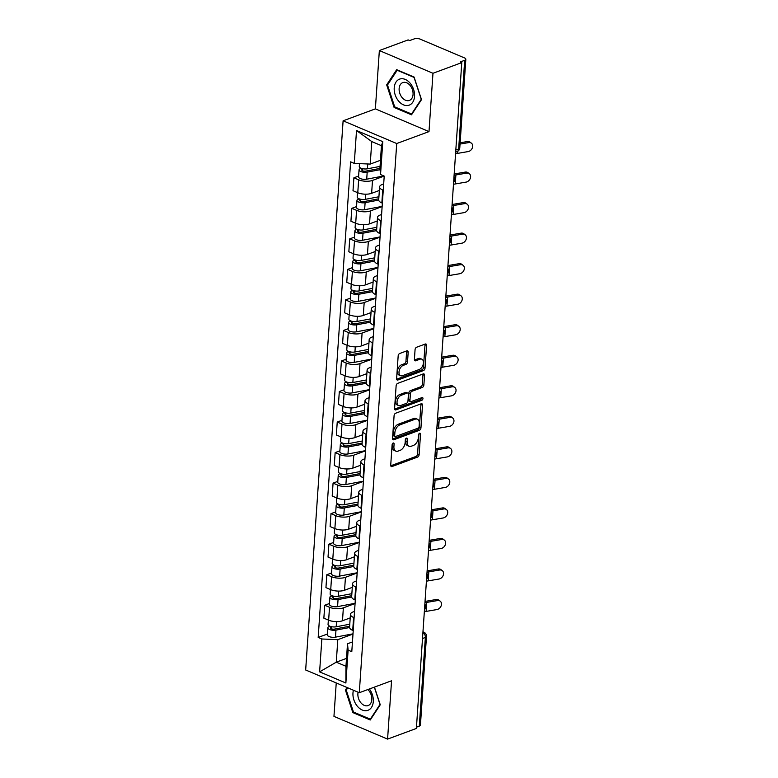 <?xml version="1.0" encoding="UTF-8"?>
<svg xmlns="http://www.w3.org/2000/svg" width="778" height="778" viewBox="0 0 778 778"><rect width="100%" height="100%" fill="white"/><g stroke="black" fill="none" stroke-linecap="round" stroke-linejoin="round"><path stroke-width="1.17" d="M393.191 443.032A1.468 0.885 113 0 0 392.112 444.744L390.721 465.156A2.091 1.274 113 0 0 391.324 466.557A2.091 1.274 113 0 0 392.005 466.547L417.572 457.094A2.091 1.274 113 0 0 419.128 454.644L420.519 434.231A1.468 0.885 113 0 0 420.101 433.249A1.468 0.885 113 0 0 419.614 433.258A1.468 0.885 113 0 0 418.535 434.97L418.35 437.615A6.701 4.065 113 0 1 413.39 445.444L411.251 446.232A6.701 4.065 113 0 1 409.063 446.251A6.701 4.065 113 0 1 407.127 441.758L407.312 439.123A1.468 0.885 113 0 0 406.884 438.14A1.468 0.885 113 0 0 406.408 438.14A1.468 0.885 113 0 0 405.319 439.852L405.144 442.497A6.701 4.065 113 0 1 400.174 450.326L398.044 451.114A6.701 4.065 113 0 1 395.846 451.143A6.701 4.065 113 0 1 393.921 446.65L394.096 444.005A1.468 0.885 113 0 0 393.678 443.022A1.468 0.885 113 0 0 393.191 443.032M408.178 352.24A2.091 1.274 113 0 0 407.575 350.829A2.091 1.274 113 0 0 406.884 350.839L399.717 353.494A2.091 1.274 113 0 0 398.161 355.945L396.615 378.614A2.091 1.274 113 0 0 397.218 380.014A2.091 1.274 113 0 0 397.908 380.004L423.475 370.552A2.091 1.274 113 0 0 425.031 368.101L426.577 345.432A2.091 1.274 113 0 0 425.974 344.032A2.091 1.274 113 0 0 425.284 344.032L416.619 347.241A2.091 1.274 113 0 0 415.063 349.692L414.402 359.387A2.091 1.274 113 0 0 415.005 360.798A2.091 1.274 113 0 0 415.695 360.788L419.994 359.193A5.602 3.394 113 0 1 421.832 359.173A5.602 3.394 113 0 1 423.222 364.289A5.602 3.394 113 0 1 419.293 369.472L402.459 375.696A5.602 3.394 113 0 1 400.621 375.725A5.602 3.394 113 0 1 399.231 370.6A5.602 3.394 113 0 1 403.16 365.417L405.97 364.386A2.091 1.274 113 0 0 407.516 361.935L408.178 352.24L406.612 351.568A2.091 1.274 113 0 0 406.573 350.956M396.722 143.531L428.999 131.599L432.976 73.278L461.772 62.619L416.376 728.451L387.58 739.1L391.558 680.779L359.29 692.712L396.722 143.531L343.108 120.814L305.666 669.984L359.29 692.712M395.642 413.235A2.091 1.274 113 0 0 394.086 415.685L392.55 438.354A2.091 1.274 113 0 0 393.153 439.755A2.091 1.274 113 0 0 393.833 439.755L419.4 430.292A2.091 1.274 113 0 0 420.956 427.842L422.503 405.173A2.091 1.274 113 0 0 421.9 403.772A2.091 1.274 113 0 0 421.209 403.782L395.642 413.235M394.582 408.479L396.128 385.81A2.091 1.274 113 0 1 397.675 383.369L423.251 373.907A2.091 1.274 113 0 1 423.932 373.897A2.091 1.274 113 0 1 424.535 375.307L423.874 385.003A2.091 1.274 113 0 1 422.328 387.454L411.951 391.285A2.091 1.274 113 0 0 410.405 393.736L409.967 400.174A2.091 1.274 113 0 0 410.57 401.574A2.091 1.274 113 0 0 411.251 401.565L422.046 397.577A1.468 0.885 113 0 1 422.532 397.568A1.468 0.885 113 0 1 422.892 398.91A1.468 0.885 113 0 1 421.871 400.262L395.876 409.88A2.091 1.274 113 0 1 395.185 409.889A2.091 1.274 113 0 1 394.582 408.479M432.976 73.278L379.353 50.551L408.149 39.902L409.714 40.563L414.197 38.9A4.269 1.682 3.9 0 1 420.217 39.153L464.466 57.903A4.269 1.682 3.9 0 1 465.828 59.264L459.779 147.927A4.269 1.682 -176.1 0 1 458.65 148.958L464.69 60.305A4.269 1.682 3.9 0 0 465.828 59.264M336.242 682.948L333.957 716.373L387.58 739.1M379.353 50.551L375.375 108.871L343.108 120.814M461.772 62.619L460.206 61.958L464.69 60.305M422.512 638.514L425.352 637.464A4.269 1.682 -176.1 0 0 426.48 636.433L420.431 725.096A4.269 1.682 -176.1 0 1 419.303 726.127L425.352 637.464A4.269 2.947 -110.3 0 0 422.921 632.456M416.463 727.177L419.303 726.127M354.107 617.683L353.591 617.469A9.822 3.871 -176.1 0 1 350.45 614.338L349.575 627.253A9.822 3.871 3.9 0 0 352.706 630.384L353.231 630.608M355.069 603.514L343.361 607.851A9.822 3.871 -176.1 0 1 329.512 607.268L328.637 620.183A9.822 3.871 3.9 0 0 342.485 620.766L350.207 617.907M328.637 620.183L323.862 618.16L324.747 605.245L329.483 603.495M350.45 614.338A9.822 3.871 -176.1 0 1 353.056 611.955L354.535 611.411M329.512 607.268L324.747 605.245M356.188 587.157L355.672 586.933A9.822 3.871 -176.1 0 1 352.531 583.801L351.656 596.726A9.822 3.871 3.9 0 0 354.787 599.848L355.313 600.071M331.564 572.958L326.828 574.709L325.943 587.633L330.718 589.646A9.822 3.871 3.9 0 0 344.566 590.23L352.288 587.38M352.531 583.801A9.822 3.871 -176.1 0 1 355.138 581.429L356.616 580.874M357.151 572.987L345.442 577.315A9.822 3.871 -176.1 0 1 331.593 576.731L326.828 574.709M358.269 556.62L357.754 556.406A9.822 3.871 -176.1 0 1 354.612 553.275L353.737 566.19A9.822 3.871 3.9 0 0 356.869 569.321L357.394 569.545M333.645 542.431L328.909 544.182L328.024 557.097L332.799 559.119A9.822 3.871 3.9 0 0 346.648 559.703L354.369 556.844M354.612 553.275A9.822 3.871 -176.1 0 1 357.219 550.892L358.697 550.347M359.232 542.451L347.523 546.788A9.822 3.871 -176.1 0 1 333.674 546.205L328.909 544.182M360.35 526.093L359.835 525.87A9.822 3.871 -176.1 0 1 356.694 522.738L355.818 535.663A9.822 3.871 3.9 0 0 358.95 538.784L359.475 539.008M335.726 511.895L330.99 513.645L330.105 526.56L334.88 528.583A9.822 3.871 3.9 0 0 348.729 529.166L356.45 526.317M356.694 522.738A9.822 3.871 -176.1 0 1 359.3 520.365L360.778 519.811M361.313 511.924L349.604 516.252A9.822 3.871 -176.1 0 1 335.756 515.668L330.99 513.645M362.431 495.557L361.916 495.343A9.822 3.871 -176.1 0 1 358.775 492.211L357.899 505.126A9.822 3.871 3.9 0 0 361.031 508.258L361.556 508.481M337.808 481.368L333.072 483.119L332.196 496.033L336.962 498.056A9.822 3.871 3.9 0 0 350.81 498.64L358.532 495.781M358.775 492.211A9.822 3.871 -176.1 0 1 361.381 489.829L362.859 489.284M363.404 481.387L351.685 485.725A9.822 3.871 -176.1 0 1 337.837 485.141L333.072 483.119M364.512 465.03L363.997 464.806A9.822 3.871 -176.1 0 1 360.856 461.675L359.981 474.599A9.822 3.871 3.9 0 0 363.112 477.721L363.637 477.945M339.889 450.832L335.153 452.582L334.277 465.497L339.043 467.52A9.822 3.871 3.9 0 0 352.891 468.103L360.613 465.254M360.856 461.675A9.822 3.871 -176.1 0 1 363.462 459.302L364.94 458.748M365.485 450.861L353.766 455.188A9.822 3.871 -176.1 0 1 339.918 454.605L335.153 452.582M366.594 434.494L366.078 434.28A9.822 3.871 -176.1 0 1 362.937 431.148L362.062 444.063A9.822 3.871 3.9 0 0 365.193 447.194L365.718 447.418M341.97 420.305L337.234 422.055L336.359 434.97L341.124 436.993A9.822 3.871 3.9 0 0 354.972 437.576L362.694 434.717M362.937 431.148A9.822 3.871 -176.1 0 1 365.543 428.766L367.022 428.221M367.566 420.324L355.847 424.662A9.822 3.871 -176.1 0 1 341.999 424.078L337.234 422.055M368.675 403.967L368.159 403.743A9.822 3.871 -176.1 0 1 365.018 400.612L364.143 413.536A9.822 3.871 3.9 0 0 367.274 416.658L367.8 416.882M344.051 389.768L339.315 391.519L338.44 404.434L343.205 406.456A9.822 3.871 3.9 0 0 357.053 407.04L364.775 404.19M365.018 400.612A9.822 3.871 -176.1 0 1 367.624 398.239L369.103 397.684M369.647 389.797L357.929 394.125A9.822 3.871 -176.1 0 1 344.08 393.542L339.315 391.519M370.756 373.43L370.24 373.216A9.822 3.871 -176.1 0 1 367.099 370.085L366.224 383A9.822 3.871 3.9 0 0 369.365 386.131L369.881 386.355M346.132 359.241L341.396 360.992L340.521 373.907L345.286 375.93A9.822 3.871 3.9 0 0 359.135 376.513L366.856 373.654M367.099 370.085A9.822 3.871 -176.1 0 1 369.706 367.702L371.184 367.158M371.728 359.261L360.01 363.598A9.822 3.871 -176.1 0 1 346.161 363.015L341.396 360.992M372.837 342.904L372.322 342.68A9.822 3.871 -176.1 0 1 369.18 339.548L368.305 352.473A9.822 3.871 3.9 0 0 371.446 355.595L371.962 355.818M348.213 328.705L343.477 330.456L342.602 343.37L347.367 345.393A9.822 3.871 3.9 0 0 361.216 345.977L368.937 343.127M369.18 339.548A9.822 3.871 -176.1 0 1 371.787 337.175L373.265 336.621M373.81 328.734L362.091 333.062A9.822 3.871 -176.1 0 1 348.252 332.478L343.477 330.456M374.918 312.367L374.403 312.153A9.822 3.871 -176.1 0 1 371.262 309.022L370.386 321.936A9.822 3.871 3.9 0 0 373.528 325.068L374.043 325.282M350.295 298.178L345.558 299.929L344.683 312.844L349.448 314.866A9.822 3.871 3.9 0 0 363.297 315.45L371.018 312.591M371.262 309.022A9.822 3.871 -176.1 0 1 373.868 306.639L375.346 306.094M375.891 298.198L364.182 302.535A9.822 3.871 -176.1 0 1 350.333 301.952L345.558 299.929M376.999 281.84L376.484 281.617A9.822 3.871 -176.1 0 1 373.343 278.485L372.468 291.41A9.822 3.871 3.9 0 0 375.609 294.531L376.124 294.755M352.376 267.642L347.64 269.392L346.764 282.307L351.53 284.33A9.822 3.871 3.9 0 0 365.378 284.913L373.1 282.064M373.343 278.485A9.822 3.871 -176.1 0 1 375.949 276.112L377.427 275.558M377.972 267.671L366.263 271.999A9.822 3.871 -176.1 0 1 352.415 271.415L347.64 269.392M379.081 251.304L378.565 251.09A9.822 3.871 -176.1 0 1 375.424 247.958L374.549 260.873A9.822 3.871 3.9 0 0 377.69 264.005L378.205 264.219M354.457 237.115L349.721 238.865L348.845 251.78L353.611 253.803A9.822 3.871 3.9 0 0 367.459 254.387L375.181 251.527M375.424 247.958A9.822 3.871 -176.1 0 1 378.03 245.576L379.508 245.031M380.053 237.134L368.344 241.472A9.822 3.871 -176.1 0 1 354.496 240.879L349.721 238.865M381.162 220.777L380.646 220.553A9.822 3.871 -176.1 0 1 377.505 217.422L376.63 230.346A9.822 3.871 3.9 0 0 379.771 233.468L380.286 233.692M356.538 206.578L351.802 208.329L350.927 221.244L355.692 223.267A9.822 3.871 3.9 0 0 369.54 223.85L377.262 221.001M377.505 217.422A9.822 3.871 -176.1 0 1 380.111 215.049L381.59 214.495M382.134 206.608L370.425 210.935A9.822 3.871 -176.1 0 1 356.577 210.352L351.802 208.329M383.253 190.24L382.727 190.026A9.822 3.871 -176.1 0 1 379.586 186.895L378.711 199.81A9.822 3.871 3.9 0 0 381.852 202.941L382.368 203.155M358.619 176.052L353.883 177.802L353.008 190.717L357.773 192.74A9.822 3.871 3.9 0 0 371.621 193.323L379.343 190.464M379.586 186.895A9.822 3.871 -176.1 0 1 382.192 184.512L383.68 183.968M384.196 176.081L372.506 180.408A9.822 3.871 -176.1 0 1 358.658 179.815L353.883 177.802M352.988 634.051L337.808 639.662L336.271 662.175L345.967 666.279L347.503 643.776L352.453 641.938M346.502 658.392L336.271 662.175L319.612 671.871L321.849 638.991L337.808 639.662M347.503 643.776L348.116 650.126L345.879 683.006L319.612 671.871M354.272 163.399L356.519 130.519L382.776 141.654L380.539 174.535L379.927 168.184L381.453 145.681L371.767 141.567L370.231 164.08L354.272 163.399L350.606 161.843L318.183 637.435L321.849 638.991M348.116 650.126L351.792 651.682L384.215 176.091L380.539 174.535M347.056 687.528L345.422 690.018L352.842 712.599L370.26 719.981L380.257 704.78L374.451 687.11M428.999 131.599L375.375 108.871M396.673 69.67L386.676 84.86L394.096 107.442L411.513 114.823L421.511 99.633L414.091 77.051L396.673 69.67M370.231 164.08L380.461 160.287M327.402 634.021L318.183 637.435M345.879 683.006L345.967 666.279M381.453 145.681L382.776 141.654M371.767 141.567L356.519 130.519M346.628 689.571L345.422 690.018M353.893 712.21L352.842 712.599M387.882 84.423L386.676 84.86M395.146 107.053L394.096 107.442M392.52 443.606L392.355 445.989A6.701 4.065 113 0 0 394.281 450.481L395.846 451.143M409.063 446.251L407.497 445.59A6.701 4.065 113 0 1 405.562 441.097L405.727 438.724M390.76 465.769L416.016 456.433A2.091 1.274 113 0 0 417.562 453.982L418.934 433.832M392.589 438.967L417.844 429.631A2.091 1.274 113 0 0 419.391 427.18L420.937 404.511A2.091 1.274 113 0 0 420.898 403.899M394.679 435.505A1.468 0.885 113 0 0 395.098 436.487A1.468 0.885 113 0 0 395.584 436.487L418.029 428.182A1.468 0.885 113 0 0 419.109 426.47L419.303 423.679A6.701 4.065 113 0 0 417.368 419.196A6.701 4.065 113 0 0 415.17 419.216L399.834 424.895A6.701 4.065 113 0 0 394.864 432.724L394.679 435.505L393.114 434.844A1.468 0.885 113 0 0 393.542 435.826L395.098 436.487M417.368 419.196L415.812 418.525A6.701 4.065 113 0 0 413.614 418.554L415.17 419.216M393.114 434.844L393.308 432.062A6.701 4.065 113 0 1 398.268 424.234L413.614 418.554M410.57 401.574L409.004 400.913A2.091 1.274 113 0 1 408.401 399.503L408.839 393.075A2.091 1.274 113 0 1 410.395 390.624L420.762 386.792A2.091 1.274 113 0 0 422.308 384.342L422.969 374.646A2.091 1.274 113 0 0 422.931 374.024M394.621 409.102L420.305 399.6A1.468 0.885 113 0 0 421.394 397.821M401.195 395.273A5.602 3.394 113 0 0 397.257 400.446A5.602 3.394 113 0 0 398.657 405.571A5.602 3.394 113 0 0 400.495 405.542L406.427 403.354A2.091 1.274 113 0 0 407.973 400.903L408.411 394.465A2.091 1.274 113 0 0 407.808 393.065A2.091 1.274 113 0 0 407.127 393.075L401.195 395.273L399.629 394.602A5.602 3.394 113 0 0 395.701 399.785A5.602 3.394 113 0 0 397.091 404.9L398.657 405.571M407.808 393.065L406.252 392.404A2.091 1.274 113 0 0 405.562 392.413L407.127 393.075M399.629 394.602L405.562 392.413M400.621 375.725L399.056 375.054A5.602 3.394 113 0 1 397.665 369.939A5.602 3.394 113 0 1 401.594 364.756L404.404 363.725A2.091 1.274 113 0 0 405.951 361.274L406.612 351.568M421.832 359.173L420.266 358.512A5.602 3.394 113 0 0 418.428 358.532L419.994 359.193M414.441 360.01L418.428 358.532M396.654 379.226L421.909 369.881A2.091 1.274 113 0 0 423.465 367.44L425.012 344.771A2.091 1.274 113 0 0 424.973 344.148M349.779 624.209L336.193 626.786A5.339 2.101 -176.1 0 1 330.728 626.504A5.339 2.101 -176.1 0 1 328.053 624.471L328.355 620.066M349.643 626.232L334.501 629.091A2.558 1.011 -176.1 0 1 331.875 628.964A2.558 1.011 -176.1 0 1 330.592 627.982A2.558 1.011 -176.1 0 1 331.272 627.36L331.321 626.66M349.575 627.535L335.97 630.112A5.339 2.101 -176.1 0 1 330.504 629.84A5.339 2.101 -176.1 0 1 327.83 627.797A5.339 2.101 -176.1 0 1 329.24 626.504L329.279 625.94M353.008 633.837L335.483 637.153A5.339 2.101 -176.1 0 1 330.028 636.881A5.339 2.101 -176.1 0 1 327.344 634.838L327.83 627.797M331.185 628.692L331.272 627.36L329.24 626.504M424.331 611.79A13.236 5.213 -176.1 0 1 426.13 611.401L436.915 609.563A4.911 3.851 126.7 0 0 441.116 605.897A4.911 3.851 126.7 0 0 440.154 601.122A4.911 3.851 126.7 0 0 437.528 600.558L436.147 599.527A4.911 3.851 -53.3 0 1 438.773 600.101L440.154 601.122M424.944 602.785A13.236 5.213 -176.1 0 1 426.743 602.396L437.528 600.558M436.147 599.527L425.362 601.365A16.007 6.312 3.9 0 0 425.041 601.423M351.86 593.682L338.274 596.249A5.339 2.101 -176.1 0 1 332.809 595.977A5.339 2.101 -176.1 0 1 330.135 593.935L330.436 589.53M351.724 595.695L336.582 598.564A2.558 1.011 -176.1 0 1 333.957 598.428A2.558 1.011 -176.1 0 1 332.673 597.455A2.558 1.011 -176.1 0 1 333.354 596.833L333.402 596.123M351.656 596.998L338.051 599.575A5.339 2.101 -176.1 0 1 332.585 599.303A5.339 2.101 -176.1 0 1 329.911 597.261A5.339 2.101 -176.1 0 1 331.321 595.967L331.36 595.413M355.089 603.31L337.574 606.626A5.339 2.101 -176.1 0 1 332.109 606.354A5.339 2.101 -176.1 0 1 329.425 604.312L329.911 597.261M333.266 598.156L333.354 596.833L331.321 595.967M353.941 563.146L340.356 565.723A5.339 2.101 -176.1 0 1 334.89 565.441A5.339 2.101 -176.1 0 1 332.216 563.408L332.517 559.003M353.805 565.168L338.663 568.028A2.558 1.011 -176.1 0 1 336.047 567.901A2.558 1.011 -176.1 0 1 334.754 566.919A2.558 1.011 -176.1 0 1 335.435 566.296L335.483 565.596M353.737 566.472L340.132 569.049A5.339 2.101 -176.1 0 1 334.666 568.776A5.339 2.101 -176.1 0 1 331.992 566.734A5.339 2.101 -176.1 0 1 333.402 565.441L333.441 564.877M357.17 572.773L339.655 576.09A5.339 2.101 -176.1 0 1 334.19 575.817A5.339 2.101 -176.1 0 1 331.506 573.775L331.992 566.734M335.347 567.629L335.435 566.296L333.402 565.441M353.426 690.232A13.878 9.589 -110.3 0 0 356.382 704.956A13.878 9.589 -110.3 0 0 367.459 710.47A13.878 9.589 -110.3 0 0 369.394 688.977M358.104 692.216A9.501 6.564 -110.3 0 0 360.35 702.087A9.501 6.564 -110.3 0 0 367.809 705.675A9.501 6.564 -110.3 0 0 368.14 705.568A9.501 6.564 -110.3 0 0 371.826 698.654A9.501 6.564 -110.3 0 0 367.848 689.551M374.325 687.149L380.004 704.45L370.318 719.173L353.445 712.016L346.249 690.144L347.766 687.83M370.95 718.94L370.318 719.173M408.713 105.312A13.878 9.589 -110.3 0 0 413.614 89.509A13.878 9.589 -110.3 0 0 400.057 78.967A13.878 9.589 -110.3 0 0 395.146 94.77A13.878 9.589 -110.3 0 0 408.713 105.312M409.063 100.527A9.501 6.564 -110.3 0 0 409.393 100.42A9.501 6.564 -110.3 0 0 412.34 89.47A9.501 6.564 -110.3 0 0 403.13 82.487A9.501 6.564 -110.3 0 0 402.8 82.594A9.501 6.564 -110.3 0 0 399.853 93.545A9.501 6.564 -110.3 0 0 409.063 100.527M387.502 84.987L397.188 70.263L414.071 77.421L421.258 99.292L411.572 114.016L394.699 106.868L387.502 84.987M412.204 113.782L411.572 114.016M426.412 581.254A13.236 5.213 -176.1 0 1 428.211 580.865L438.996 579.036A4.911 3.851 126.7 0 0 443.197 575.37A4.911 3.851 126.7 0 0 442.235 570.595A4.911 3.851 126.7 0 0 439.609 570.031L438.228 569A4.911 3.851 -53.3 0 1 440.854 569.564L442.235 570.595M427.025 572.248A13.236 5.213 -176.1 0 1 428.824 571.859L439.609 570.031M438.228 569L427.443 570.838A16.007 6.312 3.9 0 0 427.122 570.887M428.493 550.727A13.236 5.213 -176.1 0 1 430.292 550.338L441.077 548.5A4.911 3.851 126.7 0 0 445.279 544.833A4.911 3.851 126.7 0 0 444.316 540.058A4.911 3.851 126.7 0 0 441.69 539.494L440.309 538.464A4.911 3.851 -53.3 0 1 442.935 539.037L444.316 540.058M429.106 541.721A13.236 5.213 -176.1 0 1 430.905 541.332L441.69 539.494M440.309 538.464L429.524 540.302A16.007 6.312 3.9 0 0 429.203 540.36M356.023 532.619L342.437 535.186A5.339 2.101 -176.1 0 1 336.971 534.914A5.339 2.101 -176.1 0 1 334.297 532.872L334.598 528.466M355.886 534.632L340.745 537.501A2.558 1.011 -176.1 0 1 338.129 537.365A2.558 1.011 -176.1 0 1 336.835 536.392A2.558 1.011 -176.1 0 1 337.516 535.77L337.564 535.06M355.818 535.935L342.213 538.512A5.339 2.101 -176.1 0 1 336.748 538.24A5.339 2.101 -176.1 0 1 334.073 536.198A5.339 2.101 -176.1 0 1 335.483 534.904L335.522 534.35M359.251 542.247L341.736 545.563A5.339 2.101 -176.1 0 1 336.271 545.29A5.339 2.101 -176.1 0 1 333.587 543.248L334.073 536.198M337.428 537.092L337.516 535.77L335.483 534.904M358.104 502.082L344.518 504.659A5.339 2.101 -176.1 0 1 339.052 504.377A5.339 2.101 -176.1 0 1 336.378 502.345L336.68 497.939M357.968 504.105L342.826 506.964A2.558 1.011 -176.1 0 1 340.21 506.838A2.558 1.011 -176.1 0 1 338.916 505.856A2.558 1.011 -176.1 0 1 339.597 505.233L339.646 504.533M357.899 505.408L344.294 507.985A5.339 2.101 -176.1 0 1 338.829 507.713A5.339 2.101 -176.1 0 1 336.154 505.671A5.339 2.101 -176.1 0 1 337.564 504.377L337.603 503.813M361.332 511.71L343.818 515.026A5.339 2.101 -176.1 0 1 338.352 514.754A5.339 2.101 -176.1 0 1 335.668 512.712L336.154 505.671M339.509 506.566L339.597 505.233L337.564 504.377M360.185 471.556L346.599 474.123A5.339 2.101 -176.1 0 1 341.134 473.851A5.339 2.101 -176.1 0 1 338.459 471.808L338.761 467.403M360.049 473.569L344.907 476.437A2.558 1.011 -176.1 0 1 342.291 476.301A2.558 1.011 -176.1 0 1 340.997 475.329A2.558 1.011 -176.1 0 1 341.678 474.706L341.727 473.996M359.981 474.872L346.375 477.449A5.339 2.101 -176.1 0 1 340.91 477.177A5.339 2.101 -176.1 0 1 338.236 475.134A5.339 2.101 -176.1 0 1 339.646 473.841L339.685 473.287M363.414 481.183L345.899 484.5A5.339 2.101 -176.1 0 1 340.433 484.227A5.339 2.101 -176.1 0 1 337.749 482.185L338.236 475.134M341.591 476.029L341.678 474.706L339.646 473.841M430.574 520.19A13.236 5.213 -176.1 0 1 432.374 519.801L443.159 517.973A4.911 3.851 126.7 0 0 447.36 514.307A4.911 3.851 126.7 0 0 446.397 509.532A4.911 3.851 126.7 0 0 443.771 508.968L442.39 507.937A4.911 3.851 -53.3 0 1 445.016 508.501L446.397 509.532M431.187 511.185A13.236 5.213 -176.1 0 1 432.986 510.796L443.771 508.968M442.39 507.937L431.605 509.775A16.007 6.312 3.9 0 0 431.284 509.823M432.656 489.663A13.236 5.213 -176.1 0 1 434.455 489.274L445.24 487.436A4.911 3.851 126.7 0 0 449.441 483.77A4.911 3.851 126.7 0 0 448.478 478.995A4.911 3.851 126.7 0 0 445.852 478.431L444.471 477.4A4.911 3.851 -53.3 0 1 447.097 477.974L448.478 478.995M433.268 480.658A13.236 5.213 -176.1 0 1 435.067 480.269L445.852 478.431M444.471 477.4L433.686 479.238A16.007 6.312 3.9 0 0 433.365 479.297M434.737 459.127A13.236 5.213 -176.1 0 1 436.536 458.738L447.321 456.91A4.911 3.851 126.7 0 0 451.522 453.243A4.911 3.851 126.7 0 0 450.559 448.468A4.911 3.851 126.7 0 0 447.934 447.904L446.553 446.873A4.911 3.851 -53.3 0 1 449.178 447.438L450.559 448.468M435.359 450.122A13.236 5.213 -176.1 0 1 437.148 449.733L447.934 447.904M446.553 446.873L435.768 448.712A16.007 6.312 3.9 0 0 435.447 448.76M362.266 441.019L348.68 443.596A5.339 2.101 -176.1 0 1 343.215 443.314A5.339 2.101 -176.1 0 1 340.54 441.282L340.842 436.876M362.13 443.042L346.988 445.901A2.558 1.011 -176.1 0 1 344.372 445.775A2.558 1.011 -176.1 0 1 343.079 444.792A2.558 1.011 -176.1 0 1 343.759 444.17L343.808 443.47M362.062 444.345L348.456 446.922A5.339 2.101 -176.1 0 1 342.991 446.65A5.339 2.101 -176.1 0 1 340.317 444.608A5.339 2.101 -176.1 0 1 341.727 443.314L341.766 442.75M365.495 450.647L347.98 453.963A5.339 2.101 -176.1 0 1 342.514 453.691A5.339 2.101 -176.1 0 1 339.83 451.648L340.317 444.608M343.672 445.502L343.759 444.17L341.727 443.314M436.818 428.6A13.236 5.213 -176.1 0 1 438.617 428.211L449.402 426.373A4.911 3.851 126.7 0 0 453.603 422.707A4.911 3.851 126.7 0 0 452.64 417.932A4.911 3.851 126.7 0 0 450.015 417.368L448.634 416.337A4.911 3.851 -53.3 0 1 451.259 416.911L452.64 417.932M437.44 419.595A13.236 5.213 -176.1 0 1 439.23 419.206L450.015 417.368M448.634 416.337L437.849 418.175A16.007 6.312 3.9 0 0 437.528 418.233M364.347 410.492L350.761 413.06A5.339 2.101 -176.1 0 1 345.296 412.787A5.339 2.101 -176.1 0 1 342.621 410.745L342.923 406.34M364.211 412.505L349.069 415.374A2.558 1.011 -176.1 0 1 346.453 415.238A2.558 1.011 -176.1 0 1 345.169 414.266A2.558 1.011 -176.1 0 1 345.84 413.643L345.889 412.933M364.143 413.808L350.538 416.386A5.339 2.101 -176.1 0 1 345.072 416.113A5.339 2.101 -176.1 0 1 342.398 414.071A5.339 2.101 -176.1 0 1 343.808 412.778L343.847 412.223M367.576 420.12L350.061 423.436A5.339 2.101 -176.1 0 1 344.596 423.164A5.339 2.101 -176.1 0 1 341.912 421.122L342.398 414.071M345.753 414.966L345.84 413.643L343.808 412.778M438.899 398.064A13.236 5.213 -176.1 0 1 440.698 397.675L451.483 395.846A4.911 3.851 126.7 0 0 455.684 392.18A4.911 3.851 126.7 0 0 454.722 387.405A4.911 3.851 126.7 0 0 452.096 386.841L450.715 385.81A4.911 3.851 -53.3 0 1 453.341 386.374L454.722 387.405M439.521 389.058A13.236 5.213 -176.1 0 1 441.311 388.669L452.096 386.841M450.715 385.81L439.93 387.639A16.007 6.312 3.9 0 0 439.609 387.697M366.428 379.956L352.842 382.533A5.339 2.101 -176.1 0 1 347.387 382.251A5.339 2.101 -176.1 0 1 344.703 380.218L345.004 375.813M366.292 381.979L351.15 384.838A2.558 1.011 -176.1 0 1 348.534 384.711A2.558 1.011 -176.1 0 1 347.251 383.729A2.558 1.011 -176.1 0 1 347.922 383.107L347.97 382.406M366.224 383.282L352.619 385.859A5.339 2.101 -176.1 0 1 347.153 385.587A5.339 2.101 -176.1 0 1 344.479 383.544A5.339 2.101 -176.1 0 1 345.889 382.251L345.928 381.687M369.657 389.584L352.142 392.9A5.339 2.101 -176.1 0 1 346.677 392.627A5.339 2.101 -176.1 0 1 343.993 390.585L344.479 383.544M347.834 384.439L347.922 383.107L345.889 382.251M440.98 367.537A13.236 5.213 -176.1 0 1 442.779 367.148L453.564 365.31A4.911 3.851 126.7 0 0 457.765 361.644A4.911 3.851 126.7 0 0 456.803 356.869A4.911 3.851 126.7 0 0 454.177 356.305L452.796 355.274A4.911 3.851 -53.3 0 1 455.422 355.847L456.803 356.869M441.603 358.532A13.236 5.213 -176.1 0 1 443.392 358.143L454.177 356.305M452.796 355.274L442.011 357.112A16.007 6.312 3.9 0 0 441.69 357.17M368.509 349.429L354.924 351.996A5.339 2.101 -176.1 0 1 349.468 351.724A5.339 2.101 -176.1 0 1 346.784 349.682L347.085 345.276M368.373 351.442L353.231 354.311A2.558 1.011 -176.1 0 1 350.615 354.175A2.558 1.011 -176.1 0 1 349.332 353.202A2.558 1.011 -176.1 0 1 350.003 352.58L350.051 351.87M368.305 352.745L354.7 355.322A5.339 2.101 -176.1 0 1 349.234 355.05A5.339 2.101 -176.1 0 1 346.56 353.008A5.339 2.101 -176.1 0 1 347.97 351.714L348.009 351.16M371.738 359.057L354.223 362.373A5.339 2.101 -176.1 0 1 348.758 362.101A5.339 2.101 -176.1 0 1 346.084 360.058L346.56 353.008M349.915 353.902L350.003 352.58L347.97 351.714M443.071 337A13.236 5.213 -176.1 0 1 444.86 336.611L455.645 334.783A4.911 3.851 126.7 0 0 459.847 331.117A4.911 3.851 126.7 0 0 458.884 326.342A4.911 3.851 126.7 0 0 456.258 325.778L454.877 324.747A4.911 3.851 -53.3 0 1 457.503 325.311L458.884 326.342M443.684 327.995A13.236 5.213 -176.1 0 1 445.483 327.606L456.258 325.778M454.877 324.747L444.102 326.575A16.007 6.312 3.9 0 0 443.771 326.634M370.591 318.892L357.014 321.47A5.339 2.101 -176.1 0 1 351.549 321.188A5.339 2.101 -176.1 0 1 348.865 319.155L349.166 314.75M370.454 320.915L355.313 323.774A2.558 1.011 -176.1 0 1 352.697 323.648A2.558 1.011 -176.1 0 1 351.413 322.666A2.558 1.011 -176.1 0 1 352.084 322.043L352.133 321.343M370.386 322.218L356.781 324.796A5.339 2.101 -176.1 0 1 351.316 324.514A5.339 2.101 -176.1 0 1 348.641 322.481A5.339 2.101 -176.1 0 1 350.051 321.188L350.09 320.624M373.819 328.52L356.305 331.836A5.339 2.101 -176.1 0 1 350.839 331.564A5.339 2.101 -176.1 0 1 348.165 329.522L348.641 322.481M351.996 323.376L352.084 322.043L350.051 321.188M445.152 306.474A13.236 5.213 -176.1 0 1 446.942 306.085L457.727 304.247A4.911 3.851 126.7 0 0 461.928 300.58A4.911 3.851 126.7 0 0 460.965 295.805A4.911 3.851 126.7 0 0 458.339 295.241L456.958 294.21A4.911 3.851 -53.3 0 1 459.584 294.784L460.965 295.805M445.765 297.468A13.236 5.213 -176.1 0 1 447.564 297.079L458.339 295.241M456.958 294.21L446.183 296.048A16.007 6.312 3.9 0 0 445.852 296.107M372.672 288.366L359.096 290.933A5.339 2.101 -176.1 0 1 353.63 290.661A5.339 2.101 -176.1 0 1 350.946 288.619L351.248 284.213M372.536 290.379L357.403 293.248A2.558 1.011 -176.1 0 1 354.778 293.111A2.558 1.011 -176.1 0 1 353.494 292.139A2.558 1.011 -176.1 0 1 354.165 291.517L354.214 290.807M372.468 291.682L358.862 294.259A5.339 2.101 -176.1 0 1 353.397 293.987A5.339 2.101 -176.1 0 1 350.722 291.945A5.339 2.101 -176.1 0 1 352.142 290.651L352.171 290.097M375.9 297.993L358.386 301.31A5.339 2.101 -176.1 0 1 352.92 301.028A5.339 2.101 -176.1 0 1 350.246 298.995L350.722 291.945M354.078 292.839L354.165 291.517L352.142 290.651M447.233 275.937A13.236 5.213 -176.1 0 1 449.023 275.548L459.808 273.72A4.911 3.851 126.7 0 0 464.009 270.054A4.911 3.851 126.7 0 0 463.046 265.279A4.911 3.851 126.7 0 0 460.42 264.714L459.039 263.684A4.911 3.851 -53.3 0 1 461.665 264.248L463.046 265.279M447.846 266.932A13.236 5.213 -176.1 0 1 449.645 266.543L460.42 264.714M459.039 263.684L448.264 265.512A16.007 6.312 3.9 0 0 447.934 265.57M374.753 257.829L361.177 260.406A5.339 2.101 -176.1 0 1 355.711 260.124A5.339 2.101 -176.1 0 1 353.027 258.092L353.329 253.686M374.617 259.852L359.485 262.711A2.558 1.011 -176.1 0 1 356.859 262.585A2.558 1.011 -176.1 0 1 355.575 261.603A2.558 1.011 -176.1 0 1 356.256 260.98L356.295 260.28M374.558 261.155L360.943 263.732A5.339 2.101 -176.1 0 1 355.478 263.45A5.339 2.101 -176.1 0 1 352.804 261.418A5.339 2.101 -176.1 0 1 354.223 260.124L354.253 259.56M377.982 267.457L360.467 270.773A5.339 2.101 -176.1 0 1 355.001 270.501A5.339 2.101 -176.1 0 1 352.327 268.459L352.804 261.418M356.159 262.312L356.256 260.98L354.223 260.124M449.314 245.401A13.236 5.213 -176.1 0 1 451.104 245.021L461.889 243.183A4.911 3.851 126.7 0 0 466.09 239.517A4.911 3.851 126.7 0 0 465.127 234.742A4.911 3.851 126.7 0 0 462.502 234.178L461.121 233.147A4.911 3.851 -53.3 0 1 463.746 233.721L465.127 234.742M449.927 236.405A13.236 5.213 -176.1 0 1 451.726 236.016L462.502 234.178M461.121 233.147L450.345 234.985A16.007 6.312 3.9 0 0 450.015 235.044M376.834 227.302L363.258 229.87A5.339 2.101 -176.1 0 1 357.792 229.598A5.339 2.101 -176.1 0 1 355.108 227.555L355.41 223.15M376.698 229.316L361.566 232.184A2.558 1.011 -176.1 0 1 358.94 232.048A2.558 1.011 -176.1 0 1 357.656 231.076A2.558 1.011 -176.1 0 1 358.337 230.453L358.376 229.743M376.64 230.619L363.025 233.196A5.339 2.101 -176.1 0 1 357.559 232.923A5.339 2.101 -176.1 0 1 354.885 230.881A5.339 2.101 -176.1 0 1 356.305 229.588L356.334 229.033M380.063 236.93L362.548 240.246A5.339 2.101 -176.1 0 1 357.083 239.964A5.339 2.101 -176.1 0 1 354.408 237.932L354.885 230.881M358.24 231.776L358.337 230.453L356.305 229.588M451.396 214.874A13.236 5.213 -176.1 0 1 453.195 214.485L463.97 212.657A4.911 3.851 126.7 0 0 468.171 208.99A4.911 3.851 126.7 0 0 467.208 204.215A4.911 3.851 126.7 0 0 464.583 203.651L463.202 202.62A4.911 3.851 -53.3 0 1 465.828 203.184L467.208 204.215M452.008 205.869A13.236 5.213 -176.1 0 1 453.807 205.48L464.583 203.651M463.202 202.62L452.426 204.449A16.007 6.312 3.9 0 0 452.096 204.507M378.915 196.766L365.339 199.333A5.339 2.101 -176.1 0 1 359.874 199.061A5.339 2.101 -176.1 0 1 357.19 197.029L357.491 192.623M378.779 198.789L363.647 201.648A2.558 1.011 -176.1 0 1 361.021 201.521A2.558 1.011 -176.1 0 1 359.737 200.539A2.558 1.011 -176.1 0 1 360.418 199.917L360.467 199.217M378.721 200.092L365.106 202.669A5.339 2.101 -176.1 0 1 359.64 202.387A5.339 2.101 -176.1 0 1 356.966 200.354A5.339 2.101 -176.1 0 1 358.386 199.061L358.425 198.497M382.144 206.394L364.629 209.71A5.339 2.101 -176.1 0 1 359.164 209.438A5.339 2.101 -176.1 0 1 356.489 207.395L356.966 200.354M360.321 201.249L360.418 199.917L358.386 199.061M453.477 184.337A13.236 5.213 -176.1 0 1 455.276 183.958L466.051 182.12A4.911 3.851 126.7 0 0 470.252 178.454A4.911 3.851 126.7 0 0 469.29 173.679A4.911 3.851 126.7 0 0 466.664 173.115L465.283 172.084A4.911 3.851 -53.3 0 1 467.909 172.658L469.29 173.679M454.089 175.342A13.236 5.213 -176.1 0 1 455.889 174.953L466.664 173.115M465.283 172.084L454.508 173.922A16.007 6.312 3.9 0 0 454.177 173.98M380.043 166.414L367.42 168.807A5.339 2.101 -176.1 0 1 361.955 168.534A5.339 2.101 -176.1 0 1 359.271 166.492L359.475 163.623M379.946 168.427L365.728 171.121A2.558 1.011 -176.1 0 1 363.102 170.985A2.558 1.011 -176.1 0 1 361.819 170.012A2.558 1.011 -176.1 0 1 362.499 169.39L362.548 168.68M380.072 169.692L367.187 172.132A5.339 2.101 -176.1 0 1 361.721 171.86A5.339 2.101 -176.1 0 1 359.047 169.818A5.339 2.101 -176.1 0 1 360.467 168.525L360.506 167.97M383.855 175.935L366.71 179.183A5.339 2.101 -176.1 0 1 361.245 178.901A5.339 2.101 -176.1 0 1 358.57 176.869L359.047 169.818M362.402 170.713L362.499 169.39L360.467 168.525M455.558 153.811A13.236 5.213 -176.1 0 1 457.357 153.422L468.132 151.584A4.911 3.851 126.7 0 0 472.334 147.927A4.911 3.851 126.7 0 0 471.371 143.152A4.911 3.851 126.7 0 0 468.745 142.588L467.364 141.557A4.911 3.851 -53.3 0 1 469.99 142.121L471.371 143.152M460.041 144.066L468.745 142.588M467.364 141.557L460.129 142.782M356.577 210.352L355.692 223.267M354.496 240.879L353.611 253.803M352.415 271.415L351.53 284.33M350.333 301.952L349.448 314.866M348.252 332.478L347.367 345.393M346.161 363.015L345.286 375.93M344.08 393.542L343.205 406.456M341.999 424.078L341.124 436.993M339.918 454.605L339.043 467.52M337.837 485.141L336.962 498.056M335.756 515.668L334.88 528.583M333.674 546.205L332.799 559.119M331.593 576.731L330.718 589.646M358.658 179.815L357.773 192.74M372.506 180.408L371.621 193.323M370.425 210.935L369.54 223.85M380.646 220.553L379.771 233.468M368.344 241.472L367.459 254.387M378.565 251.09L377.69 264.005M366.263 271.999L365.378 284.913M376.484 281.617L375.609 294.531M364.182 302.535L363.297 315.45M374.403 312.153L373.528 325.068M362.091 333.062L361.216 345.977M372.322 342.68L371.446 355.595M360.01 363.598L359.135 376.513M370.24 373.216L369.365 386.131M357.929 394.125L357.053 407.04M368.159 403.743L367.274 416.658M355.847 424.662L354.972 437.576M366.078 434.28L365.193 447.194M353.766 455.188L352.891 468.103M363.997 464.806L363.112 477.721M351.685 485.725L350.81 498.64M361.916 495.343L361.031 508.258M349.604 516.252L348.729 529.166M359.835 525.87L358.95 538.784M347.523 546.788L346.648 559.703M357.754 556.406L356.869 569.321M345.442 577.315L344.566 590.23M355.672 586.933L354.787 599.848M343.361 607.851L342.485 620.766M353.591 617.469L352.706 630.384M382.727 190.026L381.852 202.941M455.811 150.008L458.65 148.958A4.269 2.947 -110.3 0 1 457.007 151.642A4.269 4.269 0 0 0 459.779 147.927M422.969 631.824L423.884 632.213A4.269 2.587 113 0 0 422.95 632.106M392.355 445.989L393.921 446.65M405.892 438.52L407.312 439.123M405.562 441.097L407.127 441.758M419.099 433.628L420.519 434.231M417.562 453.982L419.128 454.644M416.016 456.433L417.572 457.094M390.848 466.061L392.005 466.547M392.676 443.402L394.096 444.005M420.937 404.511L422.503 405.173M419.391 427.18L420.956 427.842M417.844 429.631L419.4 430.292M392.676 439.259L393.833 439.755M398.268 424.234L399.834 424.895M393.308 432.062L394.864 432.724M422.969 374.646L424.535 375.307M422.308 384.342L423.874 385.003M420.762 386.792L422.328 387.454M410.395 390.624L411.951 391.285M408.839 393.075L410.405 393.736M408.401 399.503L409.967 400.174M420.305 399.6L421.871 400.262M394.709 409.384L395.876 409.88M405.951 361.274L407.516 361.935M404.404 363.725L405.97 364.386M401.594 364.756L403.16 365.417M414.538 360.292L415.695 360.788M425.012 344.771L426.577 345.432M423.465 367.44L425.031 368.101M421.909 369.881L423.475 370.552M396.751 379.518L397.908 380.004M336.193 626.786L336.543 621.632M335.483 637.153L335.97 630.112M426.743 602.396L426.13 611.401M338.274 596.249L338.625 591.105M337.574 606.626L338.051 599.575M340.356 565.723L340.706 560.568M339.655 576.09L340.132 569.049M428.824 571.859L428.211 580.865M430.905 541.332L430.292 550.338M342.437 535.186L342.787 530.042M341.736 545.563L342.213 538.512M344.518 504.659L344.868 499.505M343.818 515.026L344.294 507.985M346.599 474.123L346.949 468.978M345.899 484.5L346.375 477.449M432.986 510.796L432.374 519.801M435.067 480.269L434.455 489.274M437.148 449.733L436.536 458.738M348.68 443.596L349.03 438.442M347.98 453.963L348.456 446.922M439.23 419.206L438.617 428.211M350.761 413.06L351.111 407.915M350.061 423.436L350.538 416.386M441.311 388.669L440.698 397.675M352.842 382.533L353.202 377.379M352.142 392.9L352.619 385.859M443.392 358.143L442.779 367.148M354.924 351.996L355.283 346.852M354.223 362.373L354.7 355.322M445.483 327.606L444.86 336.611M357.014 321.47L357.365 316.315M356.305 331.836L356.781 324.796M447.564 297.079L446.942 306.085M359.096 290.933L359.446 285.789M358.386 301.31L358.862 294.259M449.645 266.543L449.023 275.548M361.177 260.406L361.527 255.252M360.467 270.773L360.943 263.732M451.726 236.016L451.104 245.021M363.258 229.87L363.608 224.725M362.548 240.246L363.025 233.196M453.807 205.48L453.195 214.485M365.339 199.333L365.689 194.189M364.629 209.71L365.106 202.669M455.889 174.953L455.276 183.958M367.42 168.807L367.751 163.973M366.71 179.183L367.187 172.132M457.493 151.428L457.357 153.422M424.477 609.641A4.269 4.269 0 0 0 424.856 604.156M426.558 579.114A4.269 4.269 0 0 0 426.937 573.629M428.639 548.578A4.269 4.269 0 0 0 429.018 543.093M430.72 518.051A4.269 4.269 0 0 0 431.1 512.566M432.801 487.514A4.269 4.269 0 0 0 433.181 482.029M434.883 456.987A4.269 4.269 0 0 0 435.262 451.503M436.964 426.451A4.269 4.269 0 0 0 437.343 420.966M439.045 395.924A4.269 4.269 0 0 0 439.424 390.439M441.136 365.388A4.269 4.269 0 0 0 441.505 359.903M443.217 334.861A4.269 4.269 0 0 0 443.586 329.376M445.298 304.324A4.269 4.269 0 0 0 445.668 298.84M447.379 273.798A4.269 4.269 0 0 0 447.749 268.313M449.46 243.261A4.269 4.269 0 0 0 449.83 237.776M451.541 212.734A4.269 4.269 0 0 0 451.911 207.249M453.623 182.198A4.269 4.269 0 0 0 453.992 176.713M455.665 152.128L457.007 151.642M426.48 636.433A4.269 4.269 0 0 0 423.884 632.213"/></g></svg>
